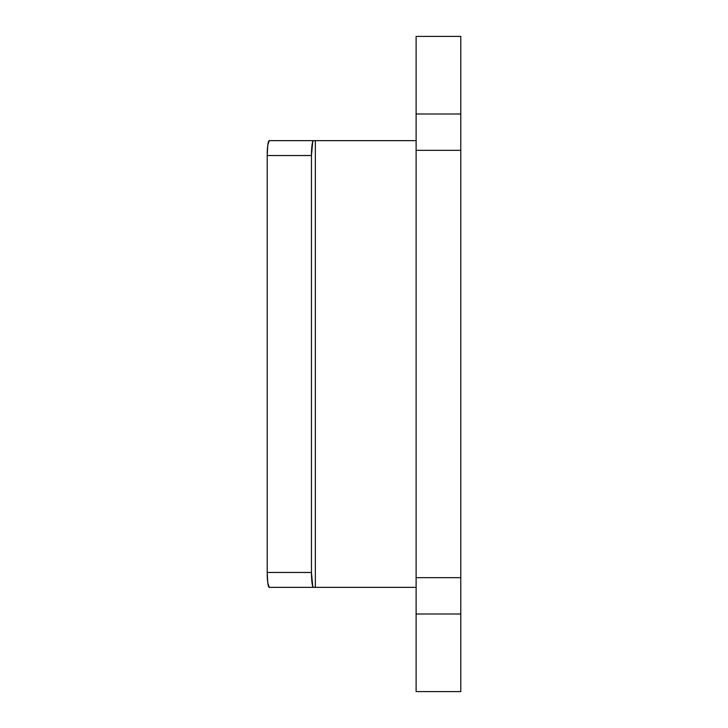 <?xml version="1.0" encoding="UTF-8"?>
<svg xmlns="http://www.w3.org/2000/svg" width="728" height="728" viewBox="0 0 728 728"><rect width="100%" height="100%" fill="white"/><g stroke="black" fill="none" stroke-linecap="round" stroke-linejoin="round"><path stroke-width="1.09" d="M416.116 587.36L315.342 587.36L315.342 140.641L315.342 587.36L313.504 587.36L312.721 586.231L311.457 572.472L311.457 155.528L312.721 141.769L313.504 140.641L416.116 140.641M317.517 587.36L269.251 587.36L267.804 583.001L267.212 572.472A14.888 2.047 90 0 0 269.251 587.36L313.504 587.36A14.888 2.047 -90 0 1 311.457 572.472L311.457 155.528L267.212 155.528L267.212 572.472L311.457 572.472L267.212 572.472L267.212 155.528L267.804 144.999L269.251 140.641L317.517 140.641M460.788 36.555L460.788 691.445M416.116 36.555L416.116 577.668L460.788 577.668L460.788 150.332L416.116 150.332L416.116 691.445M326.799 587.36L402.502 587.36M326.799 140.641L402.502 140.641M313.504 140.641L269.251 140.641A14.888 2.047 90 0 0 267.212 155.528L311.457 155.528A14.888 2.047 -90 0 1 313.504 140.641M460.788 113.996L460.788 36.4L416.116 36.4L416.116 113.996L460.788 113.996L416.116 113.996L416.116 150.332L460.788 150.332L460.788 113.996M416.116 614.004L416.116 691.6L460.788 691.6L460.788 614.004L416.116 614.004L460.788 614.004L460.788 577.668L416.116 577.668L416.116 614.004"/></g></svg>
